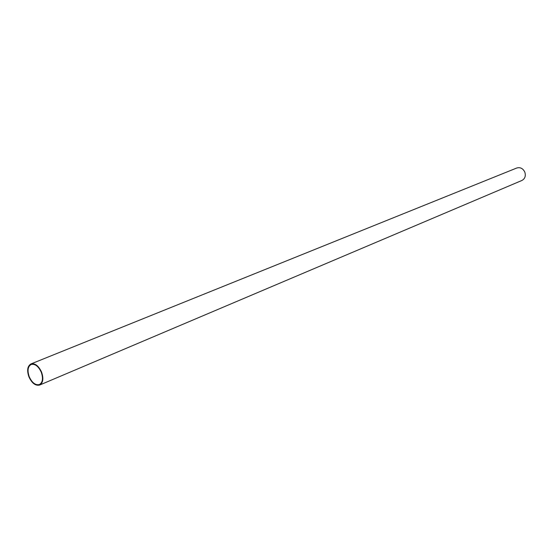 <?xml version="1.0" encoding="UTF-8"?>
<svg xmlns="http://www.w3.org/2000/svg" width="553" height="553" viewBox="0 0 553 553"><rect width="100%" height="100%" fill="white"/><g stroke="black" fill="none" stroke-linecap="round" stroke-linejoin="round"><path stroke-width="0.83" d="M41.544 372.024C43.756 378.522 43.127 382.863 39.657 385.047C35.558 386.001 31.998 383.319 28.977 377.008C26.744 370.482 27.394 366.127 30.927 363.95C34.991 363.051 38.53 365.74 41.544 372.024M39.657 385.047L521.914 180.465C525.032 178.723 525.986 175.916 524.797 172.045C522.924 168.382 520.249 167.041 516.765 168.008L30.927 363.95M29.288 376.89C27.159 370.683 27.781 366.542 31.134 364.475C34.998 363.618 38.364 366.176 41.233 372.148C43.334 378.328 42.74 382.455 39.436 384.535C35.544 385.434 32.157 382.89 29.288 376.89"/></g></svg>
